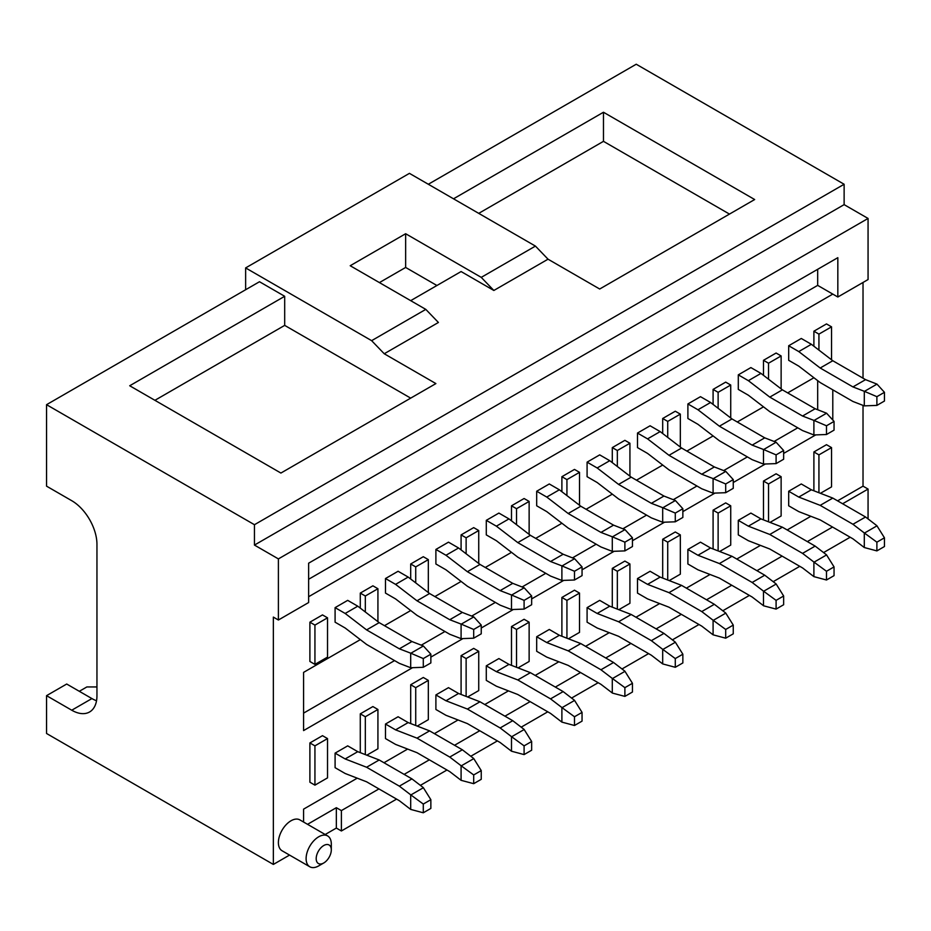 <?xml version="1.0" encoding="UTF-8"?>
<svg xmlns="http://www.w3.org/2000/svg" width="931" height="931" viewBox="0 0 931 931"><rect width="100%" height="100%" fill="white"/><g stroke="black" fill="none" stroke-linecap="round" stroke-linejoin="round"><path stroke-width="1.4" d="M423.291 667.294L430.855 662.93L430.855 654.19L423.291 658.566L423.291 667.294L410.687 667.748L399.352 663.361L366.593 644.45L345.168 628.006L335.09 622.187L335.09 607.64L345.168 613.459L357.772 606.186L379.185 622.63L411.944 641.54L423.396 645.998L410.862 653.236L423.291 658.566M345.168 613.459L366.593 629.903L399.352 648.814L411.944 641.54M399.352 648.814L410.862 653.236M335.09 607.64L347.694 600.367L357.772 606.186M430.855 654.19L423.396 645.998M410.687 667.748L410.687 653.201M366.593 629.903L379.185 622.63M430.855 799.694L423.291 804.058L423.291 812.786L430.855 808.422L430.855 799.694L423.291 787.591L411.944 778.886L399.352 786.16L366.593 767.249L345.168 758.951L335.09 753.132L347.694 745.859L357.772 751.678L345.168 758.951M423.396 787.707L410.862 794.946L399.352 786.16M335.09 753.132L335.09 767.679L345.168 773.498L366.593 781.796L399.352 800.707L410.687 809.411L423.291 812.786M410.862 794.946L423.291 804.058M410.687 809.411L410.687 794.865M411.944 778.886L379.185 759.975L357.772 751.678M379.185 759.975L366.593 767.249M473.693 638.189L481.246 633.825L481.246 625.097L473.693 629.461L473.693 638.189L461.089 638.654L449.754 634.267L416.995 615.356L395.57 598.912L385.492 593.094L385.492 578.535L395.57 584.365L408.174 577.08L429.587 593.524L462.346 612.435L473.786 616.904L461.252 624.142L473.693 629.461M395.57 584.365L416.995 600.798L449.754 619.72L462.346 612.435M449.754 619.72L461.252 624.142M385.492 578.535L398.096 571.262L408.174 577.08M481.246 625.097L473.786 616.904M461.089 638.654L461.089 624.107M416.995 600.798L429.587 593.524M524.095 609.095L531.648 604.731L531.648 596.003L524.095 600.367L524.095 609.095L511.491 609.561L500.145 605.162L467.385 586.251L445.972 569.807L435.894 563.988L435.894 549.441L445.972 555.26L458.576 547.987L479.989 564.43L512.748 583.341L524.188 587.798L511.654 595.037L524.095 600.367M445.972 555.26L467.385 571.704L500.145 590.615L512.748 583.341M500.145 590.615L511.654 595.037M435.894 549.441L448.486 542.168L458.576 547.987M531.648 596.003L524.188 587.798M511.491 609.561L511.491 595.002M467.385 571.704L479.989 564.43M574.485 580.001L582.05 575.626L582.05 566.898L574.485 571.262L574.485 580.001L561.893 580.455L550.547 576.068L517.787 557.157L496.374 540.713L486.285 534.894L486.285 520.348L496.374 526.166L508.966 518.893L530.391 535.325L563.15 554.248L574.59 558.705L562.056 565.943L574.485 571.262M496.374 526.166L517.787 542.61L550.547 561.521L563.15 554.248M550.547 561.521L562.056 565.943M486.285 520.348L498.888 513.074L508.966 518.893M582.05 566.898L574.59 558.705M561.893 580.455L561.893 565.908M517.787 542.61L530.391 535.325M481.246 770.589L473.693 774.953L473.693 783.681L481.246 779.317L481.246 770.589L473.693 758.486L462.346 749.781L449.754 757.066L416.995 738.143L395.57 729.857L385.492 724.039L398.096 716.754L408.174 722.584L395.57 729.857M473.786 758.614L461.252 765.852L449.754 757.066M385.492 724.039L385.492 738.586L395.57 744.404L416.995 752.69L449.754 771.613L461.089 780.318L473.693 783.681M461.252 765.852L473.693 774.953M461.089 780.318L461.089 765.759M462.346 749.781L429.587 730.87L408.174 722.584M429.587 730.87L416.995 738.143M531.648 741.495L524.095 745.859L524.095 754.587L531.648 750.223L531.648 741.495L524.095 729.392L512.748 720.687L500.145 727.961L467.385 709.05L445.972 700.752L435.894 694.933L448.486 687.66L458.576 693.479L445.972 700.752M524.188 729.508L511.654 736.747L500.145 727.961M435.894 694.933L435.894 709.48L445.972 715.299L467.385 723.596L500.145 742.507L511.491 751.212L524.095 754.587M511.654 736.747L524.095 745.859M511.491 751.212L511.491 736.665M512.748 720.687L479.989 701.776L458.576 693.479M479.989 701.776L467.385 709.05M582.05 712.39L574.485 716.754L574.485 725.493L582.05 721.129L582.05 712.39L574.485 700.298L563.15 691.593L550.547 698.867L517.787 679.944L496.374 671.658L486.285 665.84L498.888 658.566L508.966 664.385L496.374 671.658M574.59 700.415L562.056 707.653L550.547 698.867M486.285 665.84L486.285 680.386L496.374 686.205L517.787 694.503L550.547 713.414L561.893 722.119L574.485 725.493M562.056 707.653L574.485 716.754M561.893 722.119L561.893 707.572M563.15 691.593L530.391 672.671L508.966 664.385M530.391 672.671L517.787 679.944M624.887 550.896L632.452 546.532L632.452 537.804L624.887 542.168L624.887 550.896L612.295 551.361L600.949 546.974L568.189 528.052L546.765 511.619L536.687 505.801L536.687 491.242L546.765 497.061L559.368 489.787L580.793 506.231L613.552 525.142L624.992 529.611L612.458 536.838L624.887 542.168M546.765 497.061L568.189 513.505L600.949 532.416L613.552 525.142M600.949 532.416L612.458 536.838M536.687 491.242L549.29 483.969L559.368 489.787M632.452 537.804L624.992 529.611M612.295 551.361L612.295 536.815M568.189 513.505L580.793 506.231M632.452 683.296L624.887 687.66L624.887 696.388L632.452 692.024L632.452 683.296L624.887 671.193L613.552 662.488L600.949 669.761L568.189 650.85L546.765 642.565L536.687 636.734L549.29 629.461L559.368 635.279L546.765 642.565M624.992 671.321L612.458 678.548L600.949 669.761M536.687 636.734L536.687 651.293L546.765 657.111L568.189 665.397L600.949 684.32L612.458 693.106L624.887 696.388M612.458 678.548L624.887 687.66M612.295 693.013L612.295 678.466M613.552 662.488L580.793 643.577L559.368 635.279M580.793 643.577L568.189 650.85M675.289 521.802L682.854 517.438L682.854 508.71L675.289 513.074L675.289 521.802L662.686 522.256L651.351 517.869L618.591 498.958L597.167 482.514L587.089 476.695L587.089 462.148L597.167 467.967L609.77 460.694L631.195 477.138L663.954 496.048L675.394 500.506L662.86 507.744L675.289 513.074M597.167 467.967L618.591 484.411L651.351 503.322L663.954 496.048M651.351 503.322L662.86 507.744M587.089 462.148L599.692 454.875L609.77 460.694M682.854 508.71L675.394 500.506M662.686 522.256L662.686 507.709M618.591 484.411L631.195 477.138M682.854 654.202L675.289 658.566L675.289 667.294L682.854 662.93L682.854 654.202L675.289 642.099L663.954 633.394L651.351 640.668L618.591 621.757L597.167 613.459L587.089 607.64L599.692 600.367L609.77 606.186L597.167 613.459M675.394 642.215L662.86 649.454L651.351 640.668M587.089 607.64L587.089 622.187L597.167 628.006L618.591 636.304L651.351 655.215L662.686 663.919L675.289 667.294M662.86 649.454L675.289 658.566M662.686 663.919L662.686 649.373M663.954 633.394L631.195 614.483L609.77 606.186M631.195 614.483L618.591 621.757M725.691 492.697L733.256 488.333L733.256 479.605L725.691 483.969L725.691 492.697L713.088 493.162L701.753 488.775L668.993 469.864L647.569 453.42L637.491 447.602L637.491 433.055L647.569 438.873L660.172 431.6L681.585 448.032L714.345 466.955L725.796 471.412L713.262 478.65L725.691 483.969M647.569 438.873L668.993 455.306L701.753 474.228L714.345 466.955M701.753 474.228L713.262 478.65M637.491 433.055L650.094 425.781L660.172 431.6M733.256 479.605L725.796 471.412M713.088 493.162L713.088 478.615M668.993 455.306L681.585 448.032M733.256 625.097L725.691 629.461L725.691 638.189L733.256 633.825L733.256 625.097L725.691 612.994L714.345 604.3L701.753 611.574L668.993 592.651L647.569 584.365L637.491 578.547L650.094 571.273L660.172 577.092L647.569 584.365M725.796 613.122L713.262 620.36L701.753 611.574M637.491 578.547L637.491 593.094L647.569 598.912L668.993 607.21L701.753 626.121L713.088 634.826L725.691 638.189M713.262 620.36L725.691 629.461M713.088 634.826L713.088 620.279M714.345 604.3L681.585 585.378L660.172 577.092M681.585 585.378L668.993 592.651M776.093 463.603L783.646 459.239L783.646 450.511L776.093 454.875L776.093 463.603L763.49 464.069L752.155 459.67L719.395 440.759L697.971 424.327L687.893 418.496L687.893 403.949L697.971 409.768L710.574 402.495L731.987 418.938L764.747 437.849L776.093 442.237L763.653 449.545L776.093 454.875M697.971 409.768L719.395 426.212L752.155 445.123L764.747 437.849M752.155 445.123L763.653 449.545M687.893 403.949L700.484 396.676L710.574 402.495M783.646 450.511L776.186 442.318M763.49 464.069L763.49 449.522M719.395 426.212L731.987 418.938M783.646 596.003L776.093 600.367L776.093 609.095L783.646 604.731L783.646 596.003L776.093 583.9L764.747 575.195L752.155 582.469L719.395 563.558L697.971 555.26L687.893 549.441L700.484 542.168L710.574 547.987L697.971 555.26M776.186 584.028L763.653 591.255L752.155 582.469M687.893 549.441L687.893 564L697.971 569.819L719.395 578.104L752.155 597.015L763.653 605.813L776.093 609.095M763.653 591.255L776.093 600.367M763.49 605.72L763.49 591.173M764.747 575.195L731.987 556.284L710.574 547.987M731.987 556.284L719.395 563.558M826.495 434.509L834.048 430.145L834.048 421.406L826.495 425.781L826.495 434.509L813.892 434.963L802.545 430.576L769.786 411.665L748.373 395.221L738.295 389.402L738.295 374.856L748.373 380.674L760.964 373.401L782.389 389.845L815.149 408.756L826.588 413.213L814.055 420.451L826.495 425.781M748.373 380.674L769.786 397.118L802.545 416.029L815.149 408.756M802.545 416.029L814.055 420.451M738.295 374.856L750.886 367.582L760.964 373.401M834.048 421.406L826.588 413.213M813.892 434.963L813.892 420.416M769.786 397.118L782.389 389.845M834.048 566.909L826.495 571.273L826.495 580.001L834.048 575.637L834.048 566.909L826.495 554.806L815.149 546.101L802.545 553.375L769.786 534.464L748.373 526.166L738.295 520.348L750.886 513.074L760.964 518.893L748.373 526.166M826.588 554.923L814.055 562.161L802.545 553.375M738.295 520.348L738.295 534.894L748.373 540.713L769.786 549.011L802.545 567.922L813.892 576.626L826.495 580.001M814.055 562.161L826.495 571.273M813.892 576.626L813.892 562.08M815.149 546.101L782.389 527.19L760.964 518.893M782.389 527.19L769.786 534.464M876.886 405.404L884.45 401.04L884.45 392.312L876.886 396.676L876.886 405.404L864.294 405.869L852.947 401.482L820.188 382.56L798.775 366.127L788.685 360.309L788.685 345.75L798.775 351.581L811.367 344.295L832.791 360.739L865.551 379.65L876.99 384.119L864.457 391.357L876.886 396.676M798.775 351.581L820.188 368.013L852.947 386.924L865.551 379.65M852.947 386.924L864.457 391.357M788.685 345.75L801.288 338.477L811.367 344.295M884.45 392.312L876.99 384.119M864.294 405.869L864.294 391.323M820.188 368.013L832.791 360.739M884.45 537.804L876.886 542.168L876.886 550.896L884.45 546.532L884.45 537.804L876.886 525.701L865.551 516.996L852.947 524.269L820.188 505.358L798.775 497.073L788.685 491.254L801.288 483.969L811.367 489.799L798.775 497.073M876.99 525.829L864.457 533.067L852.947 524.269M788.685 491.254L788.685 505.801L798.775 511.619L820.188 519.905L852.947 538.828L864.294 547.533L876.886 550.896M864.457 533.067L876.886 542.168M864.294 547.533L864.294 532.974M865.551 516.996L832.791 498.085L811.367 489.799M832.791 498.085L820.188 505.358M318.705 865.888L323.755 862.979A10.695 6.168 -60 0 1 316.191 858.615A10.695 6.168 -60 0 1 323.755 845.523A10.695 6.168 -60 0 1 331.308 849.887A10.695 6.168 -60 0 1 323.755 862.979L318.705 865.888A17.817 10.288 -60 0 1 309.802 866.773A17.817 10.288 -60 0 1 309.802 846.198A17.817 10.288 -60 0 1 327.619 835.91A17.817 10.288 -60 0 1 331.308 844.068L331.308 849.887M309.895 661.476L309.895 622.187L322.487 614.914L327.526 617.823L327.526 657.111L314.934 664.385L309.895 661.476M314.934 664.385L314.934 625.097L309.895 622.187M813.892 490.765L813.892 451.966L826.495 444.692L831.534 447.602L831.534 486.89L820.432 493.302M813.892 346.239L813.892 331.203L826.495 323.93L831.534 326.839L831.534 359.773M763.49 519.87L763.49 481.059L776.093 473.786L781.132 476.695L781.132 515.983L770.03 522.396M763.49 375.333L763.49 360.309L776.093 353.035L781.132 355.945L781.132 388.867M713.088 548.964L713.088 510.165L725.691 502.891L730.73 505.801L730.73 545.089L719.628 551.501M713.088 404.426L713.088 389.402L725.691 382.129L730.73 385.038L730.73 417.972M662.686 578.058L662.686 539.258L675.289 531.985L680.328 534.894L680.328 574.183L669.226 580.595M662.686 433.532L662.686 418.496L675.289 411.223L680.328 414.132L680.328 447.066M612.295 607.163L612.295 568.364L624.887 561.079L629.926 563.988L629.926 603.288L618.824 609.689M612.295 462.626L612.295 447.602L624.887 440.328L629.926 443.237L629.926 476.172M561.893 636.257L561.893 597.458L574.485 590.184L579.524 593.094L579.524 632.382L568.422 638.794M561.893 491.731L561.893 476.695L574.485 469.422L579.524 472.331L579.524 505.265M511.491 665.362L511.491 626.551L524.095 619.278L529.134 622.187L529.134 661.476L518.032 667.888M511.491 520.825L511.491 505.801L524.095 498.516L529.134 501.425L529.134 534.359M461.089 694.456L461.089 655.657L473.693 648.383L478.732 651.293L478.732 690.581L467.63 696.993M461.089 549.918L461.089 534.894L473.693 527.621L478.732 530.53L478.732 563.464M410.687 723.55L410.687 684.75L423.291 677.477L428.33 680.386L428.33 719.675L417.228 726.087M410.687 579.024L410.687 563.988L423.291 556.715L428.33 559.624L428.33 592.558M360.285 752.655L360.285 713.844L372.889 706.571L377.928 709.48L377.928 748.768L366.826 755.181M360.285 608.118L360.285 593.094L372.889 585.82L377.928 588.729L377.928 621.652M309.895 782.238L309.895 742.95L322.487 735.676L327.526 738.586L327.526 777.874L314.934 785.147L309.895 782.238M327.619 835.91L299.898 819.908A17.817 10.288 120 0 0 290.996 820.781A17.817 10.288 120 0 0 279.347 836.492A17.817 10.288 120 0 0 282.081 850.771L309.802 866.773M289.553 855.077L273.353 864.433L273.353 617.09L278.392 620.011L308.627 602.543L308.627 563.197L837.83 257.666L837.83 297.012L832.791 294.103L308.627 596.724M307.544 824.319L336.347 807.689L336.347 828.066L325.187 834.502M303.587 822.038L303.587 809.144L357.236 778.176L303.587 809.144M810.843 516.286L787.184 529.948L810.843 516.286M760.441 545.391L736.782 559.042L760.441 545.391M710.039 574.485L686.38 588.148L710.039 574.485M659.637 603.579L635.978 617.241L659.637 603.579M609.235 632.684L585.576 646.347L609.235 632.684M558.833 661.778L535.174 675.441L558.833 661.778M508.442 690.883L484.783 704.534L508.442 690.883M458.04 719.977L434.381 733.64L458.04 719.977M407.638 749.071L383.979 762.733L407.638 749.071M863.025 405.381L863.025 486.157L837.574 500.855M863.025 282.465L863.025 378.195M815.661 434.94L783.646 453.42M765.27 464.034L733.256 482.514M714.868 493.127L682.854 511.619M664.466 522.233L632.452 540.713M614.064 551.327L582.05 569.819M563.662 580.432L531.648 598.912M513.272 609.526L481.246 628.006M462.87 638.619L430.855 657.111M412.468 667.725L303.587 730.579L303.587 672.38L360.32 639.632M384.48 625.679L410.711 610.538M434.882 596.585L461.113 581.433M485.284 567.479L511.515 552.339M535.686 538.386L561.917 523.245M586.088 509.292L612.319 494.14M636.478 480.187L662.721 465.046M686.88 451.093L713.111 435.941M737.282 421.987L763.513 406.847M787.684 392.894L813.915 377.753M832.791 389.845L832.791 420.021M863.025 486.157L868.064 489.066L842.613 503.764M96.521 700.74A35.634 20.575 -120 0 1 91.913 698.576L66.706 684.029L46.55 695.666L71.745 710.213A35.634 20.575 -120 0 0 89.574 711.982A35.634 20.575 -120 0 0 96.952 695.666L96.952 544.356A35.634 20.575 -120 0 0 71.745 500.703L46.55 486.157L46.55 404.682L259.493 281.732L284.688 296.291L129.712 385.76L280.906 473.053L435.894 383.584L384.235 353.757L371.632 340.665L245.633 267.919L245.633 289.739M96.952 686.938L86.874 686.938L79.31 691.302M273.353 864.433L46.55 733.488L46.55 695.666M371.632 340.665L425.804 309.383L438.408 322.475L384.235 353.757M868.064 218.448L844.126 204.634L254.454 545.077L278.392 558.903L868.064 218.448L868.064 279.556L837.83 297.012M844.126 204.634L844.126 184.257L254.454 524.712L254.454 545.077M46.55 404.682L254.454 524.712M844.126 184.257L636.234 64.227L428.33 184.257M453.525 198.803L603.474 112.244L754.669 199.537L599.692 289.017L548.033 259.19L493.849 290.472L481.246 277.368L405.648 233.728L350.207 265.731L425.804 309.383M410.687 300.655L461.089 271.549L493.849 290.472M379.417 282.593L405.648 267.453L436.918 285.503M548.033 259.19L535.43 246.098L409.431 173.352L245.633 267.919M832.535 527.039L807.34 541.586M782.133 556.133L756.938 570.691M731.743 585.238L706.536 599.785M681.341 614.332L656.134 628.879M630.939 643.437L605.744 657.984M580.537 672.531L555.341 687.078M530.135 701.625L504.939 716.183M479.744 730.73L454.537 745.277M429.342 759.824L404.135 774.371M378.94 788.918L341.386 810.598L341.386 830.976L396.583 799.112M420.393 785.357L446.973 770.007M470.783 756.263L497.375 740.913M521.185 727.169L547.777 711.808M571.587 698.064L598.179 682.714M621.989 668.97L648.581 653.62M672.391 639.865L698.983 624.515M722.793 610.771L749.374 595.421M773.184 581.677L799.776 566.327M823.586 552.572L850.178 537.222M868.064 518.939L868.064 489.066M336.347 828.066L341.386 830.976M278.392 558.903L278.392 620.011M535.43 246.098L481.246 277.368M405.648 267.453L405.648 233.728M336.347 807.689L341.386 810.598M154.907 400.318L284.688 325.385L284.688 296.291M284.688 325.385L410.687 398.131M817.674 380.628L817.674 409.733M797.762 427.818L774.103 441.469M747.36 456.912L723.701 470.574M696.958 486.005L673.299 499.668M646.568 515.111L622.909 528.761M596.166 544.204L572.507 557.867M545.764 573.31L522.105 586.961M495.362 602.404L471.703 616.066M444.96 631.497L421.301 645.16M394.558 660.603L303.587 713.123M817.674 269.303L817.674 285.375L832.791 294.103M817.674 285.375L308.627 579.268M478.732 213.362L603.474 141.337L603.474 112.244M603.474 141.337L729.473 214.083M314.934 625.097L327.526 617.823M314.934 785.147L314.934 745.859L309.895 742.95M314.934 745.859L327.526 738.586M365.324 611.981L365.324 596.003L360.285 593.094M365.324 596.003L377.928 588.729M365.324 754.599L365.324 716.754L360.285 713.844M365.324 716.754L377.928 709.48M415.726 582.887L415.726 566.898L410.687 563.988M415.726 566.898L428.33 559.624M415.726 725.505L415.726 687.66L410.687 684.75M415.726 687.66L428.33 680.386M466.128 553.794L466.128 537.804L461.089 534.894M466.128 537.804L478.732 530.53M466.128 696.411L466.128 658.566L461.089 655.657M466.128 658.566L478.732 651.293M516.53 524.688L516.53 508.71L511.491 505.801M516.53 508.71L529.134 501.425M516.53 667.306L516.53 629.461L511.491 626.551M516.53 629.461L529.134 622.187M566.932 495.595L566.932 479.605L561.893 476.695M566.932 479.605L579.524 472.331M566.932 638.212L566.932 600.367L561.893 597.458M566.932 600.367L579.524 593.094M617.334 466.501L617.334 450.511L612.295 447.602M617.334 450.511L629.926 443.237M617.334 609.118L617.334 571.273L612.295 568.364M617.334 571.273L629.926 563.988M667.725 437.395L667.725 421.406L662.686 418.496M667.725 421.406L680.328 414.132M667.725 580.013L667.725 542.168L662.686 539.258M667.725 542.168L680.328 534.894M718.127 408.302L718.127 392.312L713.088 389.402M718.127 392.312L730.73 385.038M718.127 550.919L718.127 513.074L713.088 510.165M718.127 513.074L730.73 505.801M768.529 379.196L768.529 363.218L763.49 360.309M768.529 363.218L781.132 355.945M768.529 521.814L768.529 483.969L763.49 481.059M768.529 483.969L781.132 476.695M818.931 350.103L818.931 334.113L813.892 331.203M818.931 334.113L831.534 326.839M818.931 492.72L818.931 454.875L813.892 451.966M818.931 454.875L831.534 447.602M91.913 698.576L71.745 710.213"/></g></svg>
